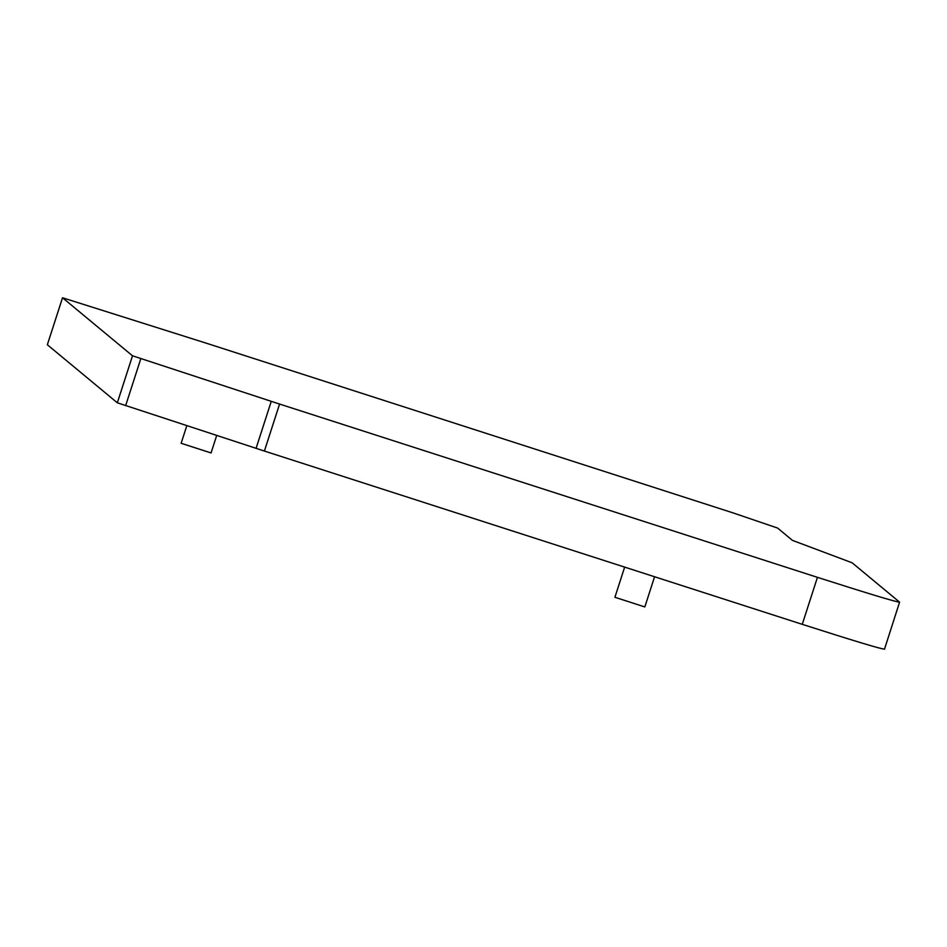 <?xml version="1.0" encoding="UTF-8"?>
<svg xmlns="http://www.w3.org/2000/svg" width="947" height="947" viewBox="0 0 947 947"><rect width="100%" height="100%" fill="white"/><g stroke="black" fill="none" stroke-linecap="round" stroke-linejoin="round"><path stroke-width="1.42" d="M117.333 402.795L47.35 344.755L62.538 297.772L206.115 343.134L733.298 512.966L777.617 528.071L792.438 540.37L852.122 562.79L899.591 602.15C896.122 602.032 868.73 593.757 817.439 577.339L279.578 404.061L132.509 355.8L117.333 402.795L264.402 451.056L802.263 624.333C853.555 640.752 880.935 649.026 884.415 649.145M216.697 435.466L211.051 452.938L181.137 443.279L186.819 425.688M579.528 552.575L549.603 542.939M654.578 576.747L644.824 606.944L614.911 597.285L624.653 567.111M132.509 355.8L62.526 297.76L47.35 344.755M884.474 649.24L899.591 602.15M125.631 405.659L140.819 358.676M256.069 448.357L271.256 401.362M264.402 451.056L279.578 404.061M802.263 624.333L817.439 577.339"/></g></svg>

